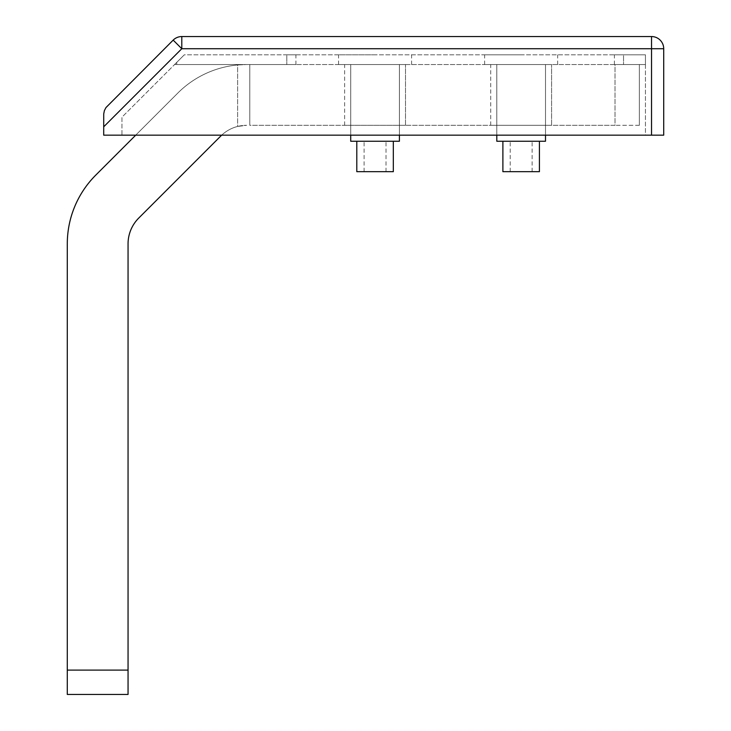 <?xml version="1.0" encoding="UTF-8"?>
<svg xmlns="http://www.w3.org/2000/svg" width="731" height="731" viewBox="0 0 731 731"><rect width="100%" height="100%" fill="white"/><g stroke="black" fill="none" stroke-linecap="round" stroke-linejoin="round"><path stroke-width="0.55" stroke-dasharray="3.65 2.74" d="M521.148 54.807L484.626 54.807L521.148 54.807M375.067 54.807L338.544 54.807L375.067 54.807M645.446 54.807L614.405 54.807L645.446 54.807L614.405 54.807L645.446 54.807L645.446 135.162L121.967 135.162L121.967 117.161L184.313 54.807L645.446 54.807L645.446 135.162L121.967 135.162L121.967 117.161L184.313 54.807L645.446 54.807L645.446 64.547L645.446 54.807M286.799 54.807L295.927 54.807L286.799 54.807L286.799 64.547L174.572 64.547L184.313 54.807L174.572 64.547L295.927 64.547L176.747 64.547L176.747 62.373L176.747 64.547L295.927 64.547L176.747 64.547L176.747 62.373L176.747 64.547L295.927 64.547L286.799 64.547L286.799 54.807M623.534 54.807L614.405 54.807L623.534 54.807L623.534 64.547L614.405 64.547L645.446 64.547L614.405 64.547L645.446 64.547L614.405 64.547L645.446 64.547L623.534 64.547L623.534 54.807M651.54 135.162L103.701 135.162L103.701 126.81L181.791 48.721L651.54 48.721L651.54 135.162L663.711 135.162L663.711 48.721L651.54 48.721L651.54 36.55L181.791 36.55L181.791 48.721L173.183 40.114L106.799 106.525L104.908 109.358L103.875 112.601L103.701 126.81M375.067 64.547L338.544 64.547L375.067 64.547M521.148 64.547L484.626 64.547L521.148 64.547M350.716 135.162L350.716 64.547L350.716 141.247L399.409 141.247L350.716 141.247L399.409 141.247L350.716 141.247L399.409 141.247L399.409 64.547L399.409 135.162M496.806 135.162L496.806 64.547L496.806 141.247L545.5 141.247L496.806 141.247L545.5 141.247L496.806 141.247L545.5 141.247L545.5 64.547L545.5 135.162M356.801 171.684L356.801 141.247L356.801 171.684L393.324 171.684L356.801 171.684L393.324 171.684L356.801 171.684L393.324 171.684L393.324 141.247L356.801 141.247L393.324 141.247L393.324 171.684M502.891 171.684L502.891 141.247L502.891 171.684L539.414 171.684L502.891 171.684L539.414 171.684L502.891 171.684L539.414 171.684L539.414 141.247L502.891 141.247L539.414 141.247L539.414 171.684M375.067 171.684L364.102 171.684L375.067 171.684M375.067 141.247L364.102 141.247L375.067 141.247M521.148 171.684L532.113 171.684L521.148 171.684M521.148 141.247L532.113 141.247L521.148 141.247M651.54 36.55A12.171 12.171 0 0 1 663.711 48.721A12.171 12.171 0 0 0 651.54 36.55M173.183 40.114A12.171 12.171 0 0 1 181.791 36.55A12.171 12.171 0 0 0 173.183 40.114M128.053 670.099L128.053 243.889A36.523 36.523 0 0 1 138.744 218.066L220.799 136.012A36.523 36.523 0 0 1 237.621 126.445L237.621 64.968A97.287 97.287 0 0 0 177.834 93.047L95.779 175.102A97.287 97.287 0 0 0 67.289 243.889L67.289 694.45L67.289 670.099L67.289 694.45L67.289 670.099L67.289 694.45L128.053 694.45L67.289 694.45L128.053 694.45L67.289 694.45L128.053 694.45L128.053 670.099L67.289 670.099L128.053 670.099L128.053 694.45L128.053 243.889L128.053 694.45L128.053 243.889L128.053 670.099L67.289 670.099L128.053 670.099L67.289 670.099L67.289 243.889A97.287 97.287 0 0 1 95.779 175.102A97.287 97.287 0 0 0 67.289 243.889A97.287 97.287 0 0 1 95.779 175.102A97.287 97.287 0 0 0 67.289 243.889L67.289 670.099M639.36 125.312L639.36 64.547L639.36 125.312L615.018 125.312L639.36 125.312M551.585 64.547L490.72 64.547L551.585 64.547L490.72 64.547L551.585 64.547L490.72 64.547L551.585 64.547L551.585 125.312L490.72 125.312L551.585 125.312L490.72 125.312L551.585 125.312L490.72 125.312L551.585 125.312L551.585 64.547L551.585 125.312M405.495 64.547L344.63 64.547L405.495 64.547L344.63 64.547L405.495 64.547L344.63 64.547L405.495 64.547L405.495 125.312L344.63 125.312L405.495 125.312L344.63 125.312L405.495 125.312L344.63 125.312L405.495 125.312L405.495 64.547L405.495 125.312M639.36 64.547L246.63 64.547L249.792 64.547L246.63 64.547L249.792 64.547L246.63 64.547L249.792 64.547L249.792 125.312L615.018 125.312L615.018 64.547L249.792 64.547L249.792 125.312L615.018 125.312L615.018 64.547L639.36 64.547M221.676 135.162A36.523 36.523 0 0 1 246.63 125.312L237.621 126.445L246.63 125.312A36.523 36.523 0 0 0 220.799 136.012L138.744 218.066A36.523 36.523 0 0 0 128.053 243.889A36.523 36.523 0 0 1 138.744 218.066L220.799 136.012A36.523 36.523 0 0 1 246.63 125.312A36.523 36.523 0 0 0 221.676 135.162A36.523 36.523 0 0 1 237.621 126.445L237.621 64.968A97.287 97.287 0 0 0 177.834 93.047L135.719 135.162L177.834 93.047A97.287 97.287 0 0 1 246.63 64.547A97.287 97.287 0 0 0 177.834 93.047A97.287 97.287 0 0 1 246.63 64.547A97.287 97.287 0 0 0 177.834 93.047L135.719 135.162M237.621 64.968L246.63 64.547L237.621 64.968M249.792 125.312L249.792 64.547L249.792 125.312M295.927 64.547L295.927 54.807M614.405 64.547L614.405 54.807M411.59 64.547L411.59 54.807M338.544 64.547L338.544 54.807M557.671 64.547L557.671 54.807M484.626 64.547L484.626 54.807M386.023 171.684L386.023 141.247M364.102 171.684L364.102 141.247M532.113 171.684L532.113 141.247M510.192 171.684L510.192 141.247M399.409 141.247L399.409 64.547M350.716 141.247L350.716 64.547M545.5 141.247L545.5 64.547M496.806 141.247L496.806 64.547M344.63 125.312L344.63 64.547M490.72 125.312L490.72 64.547"/><path stroke-width="1.1" d="M663.711 135.162L103.701 135.162L103.72 113.954L104.387 110.619L105.949 107.594L173.183 40.114A12.171 12.171 0 0 1 181.791 36.55L651.54 36.55A12.171 12.171 0 0 1 663.711 48.721L663.711 135.162M399.409 135.162L399.409 141.247L350.716 141.247L350.716 135.162M545.5 135.162L545.5 141.247L496.806 141.247L496.806 135.162M393.324 141.247L393.324 171.684L356.801 171.684L356.801 141.247M539.414 141.247L539.414 171.684L502.891 171.684L502.891 141.247M651.54 135.162L651.54 48.721L181.791 48.721L173.183 40.114M221.676 135.162A36.523 36.523 0 0 0 220.799 136.012A36.523 36.523 0 0 1 221.676 135.162A36.523 36.523 0 0 0 220.799 136.012L138.744 218.066A36.523 36.523 0 0 0 128.053 243.889A36.523 36.523 0 0 1 138.744 218.066A36.523 36.523 0 0 0 128.053 243.889L128.053 694.45L67.289 694.45L67.289 670.099L128.053 670.099M135.719 135.162L95.779 175.102A97.287 97.287 0 0 0 67.289 243.889L67.289 670.099M181.791 36.55L181.791 48.721L103.701 126.81M651.54 36.55L651.54 48.721L663.711 48.721"/></g></svg>
